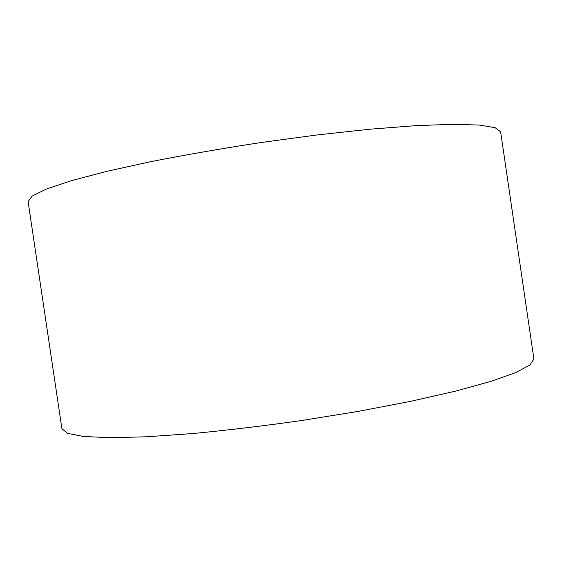 <?xml version="1.0" encoding="UTF-8"?>
<svg xmlns="http://www.w3.org/2000/svg" width="562" height="562" viewBox="0 0 562 562"><rect width="100%" height="100%" fill="white"/><g stroke="black" fill="none" stroke-linecap="round" stroke-linejoin="round"><path stroke-width="0.84" d="M28.1 201.61L32.16 196.068L46.428 189.015L71.486 180.634L107.152 171.255L152.253 161.364C186.366 154.698 222.552 148.424 260.796 142.558L317.263 134.929L370.147 129.19L416.182 125.621L453.042 124.293L479.449 125.073L495.143 127.7L500.637 131.831L533.9 358.999L529.903 365.04L515.719 372.592L490.752 381.436L455.192 391.222L410.197 401.43L358.008 411.419L301.843 420.495C263.578 425.905 227.167 430.26 192.604 433.562L146.577 436.793L109.702 437.707L83.246 436.449L67.482 433.323L61.911 428.694L28.1 201.61"/></g></svg>
